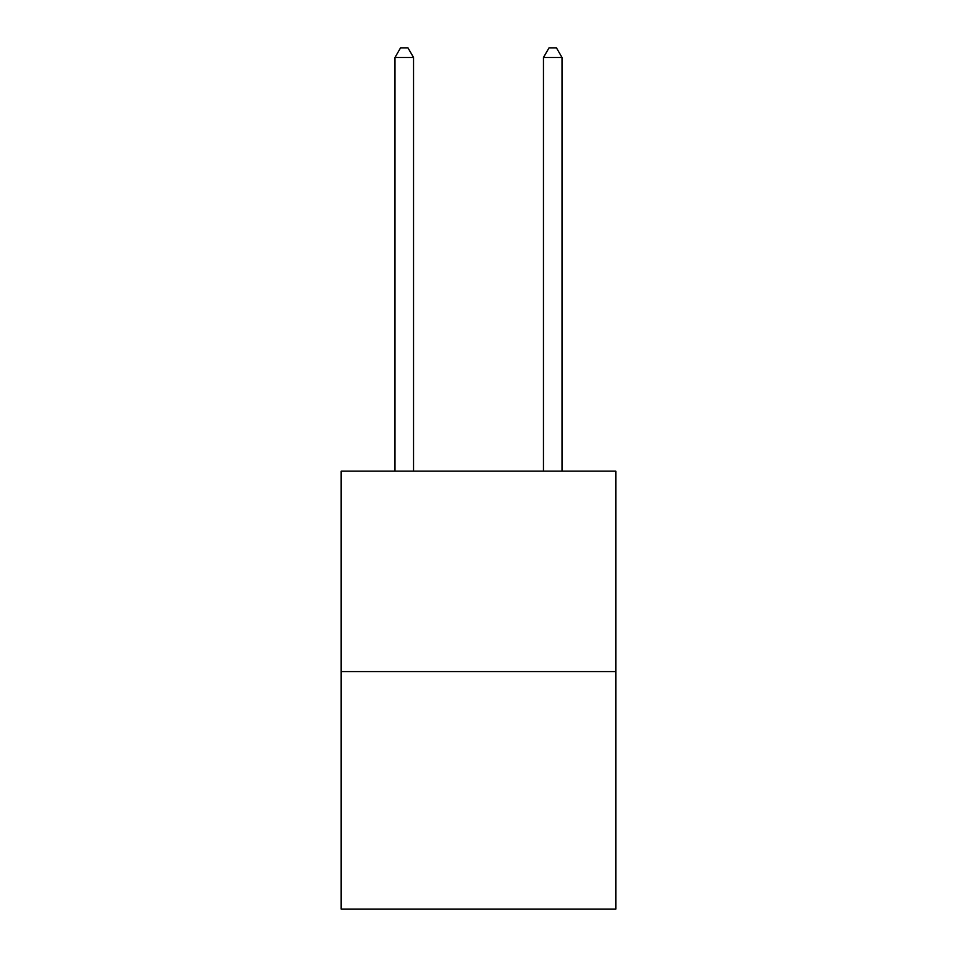 <?xml version="1.0" encoding="UTF-8"?>
<svg xmlns="http://www.w3.org/2000/svg" width="957" height="957" viewBox="0 0 957 957"><rect width="100%" height="100%" fill="white"/><g stroke="black" fill="none" stroke-linecap="round" stroke-linejoin="round"><path stroke-width="1.44" d="M615.841 671.587L615.841 471.155L341.159 471.155L341.159 909.15L615.841 909.15L615.841 671.587L341.159 671.587M413.544 471.155L413.544 57.504L394.978 57.504L394.978 471.155M394.978 57.504L400.552 47.85L407.969 47.85L413.544 57.504M562.022 471.155L562.022 57.504L543.456 57.504L543.456 471.155M543.456 57.504L549.031 47.85L556.448 47.85L562.022 57.504"/></g></svg>
